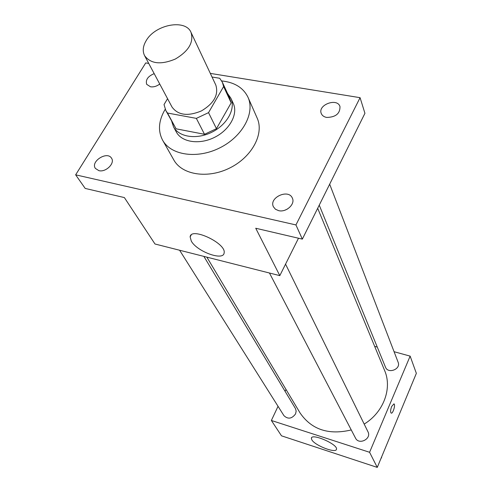 <?xml version="1.0" encoding="UTF-8"?>
<svg xmlns="http://www.w3.org/2000/svg" width="492" height="492" viewBox="0 0 492 492"><rect width="100%" height="100%" fill="white"/><g stroke="black" fill="none" stroke-linecap="round" stroke-linejoin="round"><path stroke-width="0.74" d="M146.364 40.344C155.595 24.391 185.595 18.844 191.007 32.367C193.946 42.201 188.719 51.088 175.337 59.034C160.97 65.018 150.724 63.899 144.593 55.67C142.336 51.076 142.926 45.971 146.364 40.344M191.007 32.367L215.822 85.079C218.792 94.784 213.983 103.406 201.388 110.934C187.827 116.536 178.042 115.245 172.034 107.059L144.593 55.67M222.341 82.201L229.881 98.529L231.16 102.853L216.462 128.676L204.512 134.298L176.068 128.812L167.495 113.025L196.357 118.381L208.534 112.643L223.614 86.549L222.341 82.201L219.721 78.277L212.021 77.016M167.569 98.689L164.027 104.556L165.835 110.571L167.495 113.025M176.068 128.812L165.835 110.571M171.733 121.432L173.528 126.881C178.983 137.231 196.843 139.833 212.027 132.12C227.279 124.55 235.865 108.677 230.828 98.123L227.525 93.425M230.828 98.123L233.269 103.431C238.3 113.972 229.795 129.79 214.635 137.311C199.543 144.974 181.776 142.348 176.327 132.016L173.528 126.881M204.512 134.298L196.357 118.381M231.16 102.853L223.614 86.549M216.462 128.676L208.534 112.643M221.677 80.928C234.604 82.312 243.386 87.779 248.03 97.342C255.231 113.055 242.55 136.573 219.906 147.815C197.36 159.254 170.921 155.38 162.624 140.214C157.784 130.897 158.572 120.706 164.992 109.63L165.207 109.279M248.03 97.342L257.175 118.111C264.327 133.732 252.064 156.911 229.973 167.877C207.987 179.039 182.071 175.023 173.817 159.955L162.624 140.214M278.589 210.637L275.446 209.241L273.441 206.818C268.601 197.643 288.613 188.485 292.371 198.165C295.471 204.168 286.116 212.673 278.589 210.637M98.867 170.65L95.405 168.436C90.239 161.511 107.244 150.724 111.524 158.196C115.282 163.196 105.798 172.575 98.867 170.65M159.74 84.034C156.763 86.291 153.689 87.213 150.515 86.795L146.684 84.335C145.404 79.839 147.901 76.272 154.187 73.64M326.682 117.434C323.896 116.887 322.082 115.546 321.233 113.412C317.604 104.753 337.389 97.533 339.984 106.592C340.101 113.621 335.667 117.237 326.682 117.434M148.725 63.406L145.73 62.921L75.645 174.832L295.938 224.936L360.076 97.68L210.318 73.394M75.645 174.832L85.196 188.43L124.371 197.575L154.986 244.001L279.813 275.637L255.729 228.245L302.34 239.124L364.935 113.308L360.076 97.68M302.34 239.124L295.938 224.936M191.32 241.148L190.127 236.916C190.742 226.505 226.664 243.435 224.112 252.956C223.522 261.252 197.034 251.621 191.32 241.148M287.42 209.045L284.88 210.207M279.813 275.637L298.496 238.226M317.684 208.282L384.633 370.538C392.395 388.28 383.588 412.327 364.185 424.079M351.257 429.947C328.638 435.303 311.584 429.645 300.089 412.979L206.861 257.15M179.611 250.243L283.939 415.66C287.986 419.448 291.861 418.858 295.569 413.883L296.166 411.078L295.409 408.477L203.885 256.393M329.671 184.192L398.126 362.253C401.158 369.184 388.016 374.271 385.482 367.161L319.24 205.152M285.557 264.142L367.967 431.773C371.829 438.839 358.908 445.389 355.507 438.089L269.456 273.011M278.041 406.312L271.369 420.476L369.584 452.289L410.137 356.122L394.074 351.706M377.272 347.088L374.664 346.368M286 389.43L285.096 391.337M271.369 420.476L281.492 435.82L377.266 467.4L416.355 373.342L410.137 356.122M377.266 467.4L369.584 452.289M311.805 439.799L311.375 438.243C311.596 432.868 338.066 444.387 336.479 449.19C336.239 453.772 314.812 445.567 311.805 439.799M391.687 406.429L393.975 403.895C395.777 404.621 392.807 414.233 391.14 413.077C390.291 412.007 390.476 409.787 391.687 406.429M393.883 403.852L393.975 403.889C395.771 404.621 392.807 414.233 391.134 413.077M381.097 458.175L381.601 457.769L381.515 457.173M381.601 457.769L381.423 457.4M409.639 389.504L410.033 388.557M410.125 389.117L409.971 388.705M191.154 235.059L190.127 236.916M311.602 437.739L311.375 438.243"/></g></svg>
